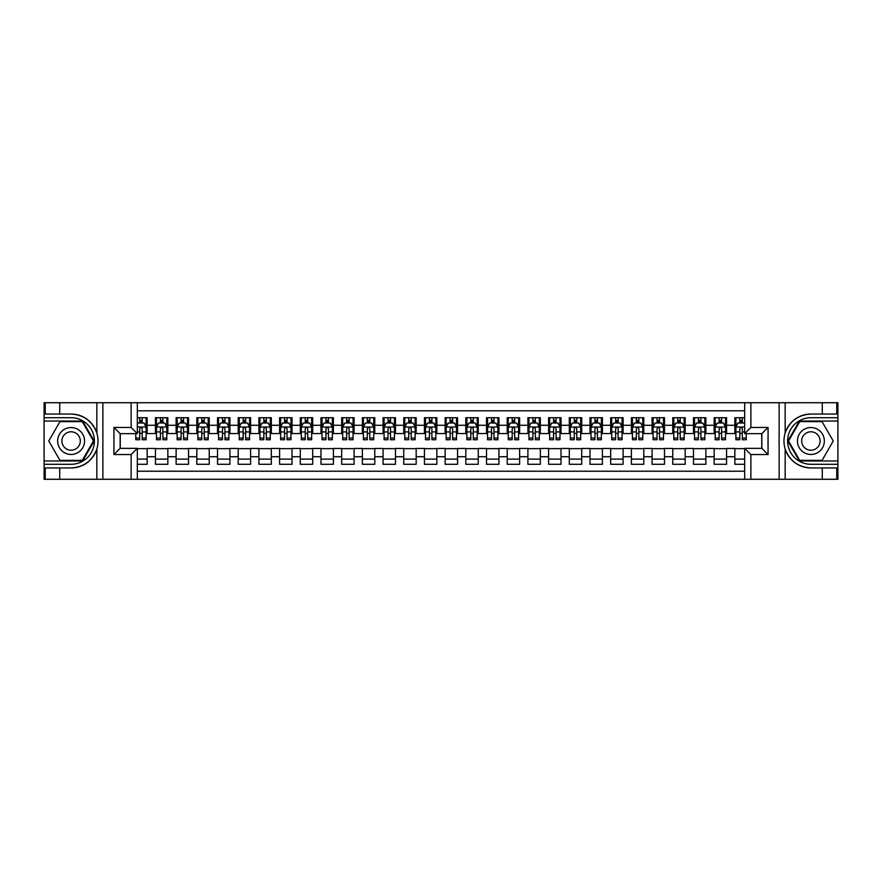 <?xml version="1.0" encoding="UTF-8"?>
<svg xmlns="http://www.w3.org/2000/svg" width="882" height="882" viewBox="0 0 882 882"><rect width="100%" height="100%" fill="white"/><g stroke="black" fill="none" stroke-linecap="round" stroke-linejoin="round"><path stroke-width="1.32" d="M137.327 479.279L744.673 479.279L744.673 448.343L761.85 448.343L761.85 433.657L744.673 433.657L744.673 402.721L137.327 402.721L137.327 433.657L120.15 433.657L120.15 448.343L137.327 448.343L137.327 479.279L59.722 479.279L59.722 467.956L71.1 467.956C83.768 467.184 92.345 460.867 96.844 449.004C98.42 443.679 98.42 438.332 96.844 432.996C92.345 421.133 83.768 414.816 71.1 414.044L59.722 414.044L59.722 402.721L44.1 402.721L44.1 460.966L82.632 460.966L94.165 441L82.632 421.034L44.1 421.034M744.673 417.715L734.849 417.715L734.849 425.278L726.57 425.278L726.57 433.547L734.849 433.547L734.849 425.278M726.57 425.278L726.57 417.715L714.155 417.715L714.155 425.278L705.876 425.278L705.876 433.547L714.155 433.547L714.155 425.278M705.876 425.278L705.876 417.715L693.461 417.715L693.461 425.278L685.182 425.278L685.182 433.547L693.461 433.547L693.461 425.278M685.182 425.278L685.182 417.715L672.768 417.715L672.768 425.278L664.488 425.278L664.488 433.547L672.768 433.547L672.768 425.278M664.488 425.278L664.488 417.715L652.074 417.715L652.074 425.278L643.794 425.278L643.794 433.547L652.074 433.547L652.074 425.278M643.794 425.278L643.794 417.715L631.38 417.715L631.38 425.278L623.1 425.278L623.1 433.547L631.38 433.547L631.38 425.278M623.1 425.278L623.1 417.715L610.686 417.715L610.686 425.278L602.406 425.278L602.406 433.547L610.686 433.547L610.686 425.278M602.406 425.278L602.406 417.715L589.992 417.715L589.992 425.278L581.712 425.278L581.712 433.547L589.992 433.547L589.992 425.278M581.712 425.278L581.712 417.715L569.298 417.715L569.298 425.278L561.018 425.278L561.018 433.547L569.298 433.547L569.298 425.278M561.018 425.278L561.018 417.715L548.604 417.715L548.604 425.278L540.324 425.278L540.324 433.547L548.604 433.547L548.604 425.278M540.324 425.278L540.324 417.715L527.91 417.715L527.91 425.278L519.63 425.278L519.63 433.547L527.91 433.547L527.91 425.278M519.63 425.278L519.63 417.715L507.216 417.715L507.216 425.278L498.936 425.278L498.936 433.547L507.216 433.547L507.216 425.278M498.936 425.278L498.936 417.715L486.522 417.715L486.522 425.278L478.253 425.278L478.253 433.547L486.522 433.547L486.522 425.278M478.253 425.278L478.253 417.715L465.828 417.715L465.828 425.278L457.56 425.278L457.56 433.547L465.828 433.547L465.828 425.278M457.56 425.278L457.56 417.715L445.134 417.715L445.134 425.278L436.866 425.278L436.866 433.547L445.134 433.547L445.134 425.278M436.866 425.278L436.866 417.715L424.44 417.715L424.44 425.278L416.172 425.278L416.172 433.547L424.44 433.547L424.44 425.278M416.172 425.278L416.172 417.715L403.747 417.715L403.747 425.278L395.478 425.278L395.478 433.547L403.747 433.547L403.747 425.278M395.478 425.278L395.478 417.715L383.064 417.715L383.064 425.278L374.784 425.278L374.784 433.547L383.064 433.547L383.064 425.278M374.784 425.278L374.784 417.715L362.37 417.715L362.37 425.278L354.09 425.278L354.09 433.547L362.37 433.547L362.37 425.278M354.09 425.278L354.09 417.715L341.676 417.715L341.676 425.278L333.396 425.278L333.396 433.547L341.676 433.547L341.676 425.278M333.396 425.278L333.396 417.715L320.982 417.715L320.982 425.278L312.702 425.278L312.702 433.547L320.982 433.547L320.982 425.278M312.702 425.278L312.702 417.715L300.288 417.715L300.288 425.278L292.008 425.278L292.008 433.547L300.288 433.547L300.288 425.278M292.008 425.278L292.008 417.715L279.594 417.715L279.594 425.278L271.314 425.278L271.314 433.547L279.594 433.547L279.594 425.278M271.314 425.278L271.314 417.715L258.9 417.715L258.9 425.278L250.62 425.278L250.62 433.547L258.9 433.547L258.9 425.278M250.62 425.278L250.62 417.715L238.206 417.715L238.206 425.278L229.926 425.278L229.926 433.547L238.206 433.547L238.206 425.278M229.926 425.278L229.926 417.715L217.512 417.715L217.512 425.278L209.232 425.278L209.232 433.547L217.512 433.547L217.512 425.278M209.232 425.278L209.232 417.715L196.818 417.715L196.818 425.278L188.539 425.278L188.539 433.547L196.818 433.547L196.818 425.278M188.539 425.278L188.539 417.715L176.124 417.715L176.124 425.278L167.845 425.278L167.845 433.547L176.124 433.547L176.124 425.278M167.845 425.278L167.845 417.715L155.43 417.715L155.43 433.547L147.151 433.547L147.151 417.715L137.327 417.715M137.327 464.285L147.151 464.285L147.151 448.453L155.43 448.453L155.43 464.285L167.845 464.285L167.845 448.453L176.124 448.453L176.124 456.722L167.845 456.722M176.124 456.722L176.124 464.285L188.539 464.285L188.539 448.453L196.818 448.453L196.818 456.722L188.539 456.722M196.818 456.722L196.818 464.285L209.232 464.285L209.232 448.453L217.512 448.453L217.512 456.722L209.232 456.722M217.512 456.722L217.512 464.285L229.926 464.285L229.926 448.453L238.206 448.453L238.206 456.722L229.926 456.722M238.206 456.722L238.206 464.285L250.62 464.285L250.62 448.453L258.9 448.453L258.9 456.722L250.62 456.722M258.9 456.722L258.9 464.285L271.314 464.285L271.314 448.453L279.594 448.453L279.594 456.722L271.314 456.722M279.594 456.722L279.594 464.285L292.008 464.285L292.008 448.453L300.288 448.453L300.288 456.722L292.008 456.722M300.288 456.722L300.288 464.285L312.702 464.285L312.702 448.453L320.982 448.453L320.982 456.722L312.702 456.722M320.982 456.722L320.982 464.285L333.396 464.285L333.396 448.453L341.676 448.453L341.676 456.722L333.396 456.722M341.676 456.722L341.676 464.285L354.09 464.285L354.09 448.453L362.37 448.453L362.37 456.722L354.09 456.722M362.37 456.722L362.37 464.285L374.784 464.285L374.784 448.453L383.064 448.453L383.064 456.722L374.784 456.722M383.064 456.722L383.064 464.285L395.478 464.285L395.478 448.453L403.747 448.453L403.747 456.722L395.478 456.722M403.747 456.722L403.747 464.285L416.172 464.285L416.172 448.453L424.44 448.453L424.44 456.722L416.172 456.722M424.44 456.722L424.44 464.285L436.866 464.285L436.866 448.453L445.134 448.453L445.134 456.722L436.866 456.722M445.134 456.722L445.134 464.285L457.56 464.285L457.56 448.453L465.828 448.453L465.828 456.722L457.56 456.722M465.828 456.722L465.828 464.285L478.253 464.285L478.253 448.453L486.522 448.453L486.522 456.722L478.253 456.722M486.522 456.722L486.522 464.285L498.936 464.285L498.936 448.453L507.216 448.453L507.216 456.722L498.936 456.722M507.216 456.722L507.216 464.285L519.63 464.285L519.63 448.453L527.91 448.453L527.91 456.722L519.63 456.722M527.91 456.722L527.91 464.285L540.324 464.285L540.324 448.453L548.604 448.453L548.604 456.722L540.324 456.722M548.604 456.722L548.604 464.285L561.018 464.285L561.018 448.453L569.298 448.453L569.298 456.722L561.018 456.722M569.298 456.722L569.298 464.285L581.712 464.285L581.712 448.453L589.992 448.453L589.992 456.722L581.712 456.722M589.992 456.722L589.992 464.285L602.406 464.285L602.406 448.453L610.686 448.453L610.686 456.722L602.406 456.722M610.686 456.722L610.686 464.285L623.1 464.285L623.1 448.453L631.38 448.453L631.38 456.722L623.1 456.722M631.38 456.722L631.38 464.285L643.794 464.285L643.794 448.453L652.074 448.453L652.074 456.722L643.794 456.722M652.074 456.722L652.074 464.285L664.488 464.285L664.488 448.453L672.768 448.453L672.768 456.722L664.488 456.722M672.768 456.722L672.768 464.285L685.182 464.285L685.182 448.453L693.461 448.453L693.461 456.722L685.182 456.722M693.461 456.722L693.461 464.285L705.876 464.285L705.876 448.453L714.155 448.453L714.155 456.722L705.876 456.722M714.155 456.722L714.155 464.285L726.57 464.285L726.57 448.453L734.849 448.453L734.849 456.722L726.57 456.722M744.673 410.792L137.327 410.792M137.327 471.209L744.673 471.209M734.849 456.722L734.849 464.285L744.673 464.285M120.25 433.657L120.25 448.343M761.75 448.343L761.75 433.657M139.709 422.897L142.189 422.897M146.114 422.897L147.151 422.897M139.709 433.349L142.189 433.349M146.114 433.349L147.151 433.349M137.327 448.651L147.151 448.651M137.327 459.103L147.151 459.103M155.43 433.349L156.467 433.349M160.392 433.349L162.883 433.349M166.808 433.349L167.845 433.349M155.43 422.897L156.467 422.897M160.392 422.897L162.883 422.897M166.808 422.897L167.845 422.897M155.43 448.651L167.845 448.651M155.43 459.103L167.845 459.103M176.124 448.651L188.539 448.651M176.124 459.103L188.539 459.103M176.124 422.897L177.161 422.897M181.086 422.897L183.577 422.897M187.502 422.897L188.539 422.897M176.124 433.349L177.161 433.349M181.086 433.349L183.577 433.349M187.502 433.349L188.539 433.349M196.818 448.651L209.232 448.651M196.818 459.103L209.232 459.103M196.818 422.897L197.855 422.897M201.78 422.897L204.271 422.897M208.196 422.897L209.232 422.897M196.818 433.349L197.855 433.349M201.78 433.349L204.271 433.349M208.196 433.349L209.232 433.349M217.512 448.651L229.926 448.651M217.512 459.103L229.926 459.103M217.512 422.897L218.549 422.897M222.473 422.897L224.965 422.897M228.89 422.897L229.926 422.897M217.512 433.349L218.549 433.349M222.473 433.349L224.965 433.349M228.89 433.349L229.926 433.349M238.206 448.651L250.62 448.651M238.206 459.103L250.62 459.103M238.206 422.897L239.243 422.897M243.167 422.897L245.659 422.897M249.584 422.897L250.62 422.897M238.206 433.349L239.243 433.349M243.167 433.349L245.659 433.349M249.584 433.349L250.62 433.349M258.9 448.651L271.314 448.651M258.9 459.103L271.314 459.103M258.9 422.897L259.936 422.897M263.861 422.897L266.342 422.897M270.278 422.897L271.314 422.897M258.9 433.349L259.936 433.349M263.861 433.349L266.342 433.349M270.278 433.349L271.314 433.349M279.594 448.651L292.008 448.651M279.594 459.103L292.008 459.103M279.594 422.897L280.63 422.897M284.555 422.897L287.036 422.897M290.972 422.897L292.008 422.897M279.594 433.349L280.63 433.349M284.555 433.349L287.036 433.349M290.972 433.349L292.008 433.349M300.288 448.651L312.702 448.651M300.288 459.103L312.702 459.103M300.288 422.897L301.324 422.897M305.249 422.897L307.73 422.897M311.666 422.897L312.702 422.897M300.288 433.349L301.324 433.349M305.249 433.349L307.73 433.349M311.666 433.349L312.702 433.349M320.982 448.651L333.396 448.651M320.982 459.103L333.396 459.103M320.982 422.897L322.018 422.897M325.943 422.897L328.424 422.897M332.36 422.897L333.396 422.897M320.982 433.349L322.018 433.349M325.943 433.349L328.424 433.349M332.36 433.349L333.396 433.349M341.676 448.651L354.09 448.651M341.676 459.103L354.09 459.103M341.676 422.897L342.701 422.897M346.637 422.897L349.118 422.897M353.054 422.897L354.09 422.897M341.676 433.349L342.701 433.349M346.637 433.349L349.118 433.349M353.054 433.349L354.09 433.349M362.37 448.651L374.784 448.651M362.37 459.103L374.784 459.103M362.37 422.897L363.395 422.897M367.331 422.897L369.812 422.897M373.748 422.897L374.784 422.897M362.37 433.349L363.395 433.349M367.331 433.349L369.812 433.349M373.748 433.349L374.784 433.349M383.064 448.651L395.478 448.651M383.064 459.103L395.478 459.103M383.064 422.897L384.089 422.897M388.025 422.897L390.505 422.897M394.441 422.897L395.478 422.897M383.064 433.349L384.089 433.349M388.025 433.349L390.505 433.349M394.441 433.349L395.478 433.349M403.747 448.651L416.172 448.651M403.747 459.103L416.172 459.103M403.747 422.897L404.783 422.897M408.719 422.897L411.199 422.897M415.135 422.897L416.172 422.897M403.747 433.349L404.783 433.349M408.719 433.349L411.199 433.349M415.135 433.349L416.172 433.349M424.44 448.651L436.866 448.651M424.44 459.103L436.866 459.103M424.44 422.897L425.477 422.897M429.413 422.897L431.893 422.897M435.829 422.897L436.866 422.897M424.44 433.349L425.477 433.349M429.413 433.349L431.893 433.349M435.829 433.349L436.866 433.349M445.134 448.651L457.56 448.651M445.134 459.103L457.56 459.103M445.134 422.897L446.171 422.897M450.107 422.897L452.587 422.897M456.523 422.897L457.56 422.897M445.134 433.349L446.171 433.349M450.107 433.349L452.587 433.349M456.523 433.349L457.56 433.349M465.828 448.651L478.253 448.651M465.828 459.103L478.253 459.103M465.828 422.897L466.865 422.897M470.801 422.897L473.281 422.897M477.217 422.897L478.253 422.897M465.828 433.349L466.865 433.349M470.801 433.349L473.281 433.349M477.217 433.349L478.253 433.349M486.522 448.651L498.936 448.651M486.522 459.103L498.936 459.103M486.522 422.897L487.559 422.897M491.495 422.897L493.975 422.897M497.911 422.897L498.936 422.897M486.522 433.349L487.559 433.349M491.495 433.349L493.975 433.349M497.911 433.349L498.936 433.349M507.216 448.651L519.63 448.651M507.216 459.103L519.63 459.103M507.216 422.897L508.252 422.897M512.188 422.897L514.669 422.897M518.605 422.897L519.63 422.897M507.216 433.349L508.252 433.349M512.188 433.349L514.669 433.349M518.605 433.349L519.63 433.349M527.91 448.651L540.324 448.651M527.91 459.103L540.324 459.103M527.91 422.897L528.946 422.897M532.882 422.897L535.363 422.897M539.299 422.897L540.324 422.897M527.91 433.349L528.946 433.349M532.882 433.349L535.363 433.349M539.299 433.349L540.324 433.349M548.604 448.651L561.018 448.651M548.604 459.103L561.018 459.103M548.604 422.897L549.64 422.897M553.576 422.897L556.057 422.897M559.982 422.897L561.018 422.897M548.604 433.349L549.64 433.349M553.576 433.349L556.057 433.349M559.982 433.349L561.018 433.349M569.298 448.651L581.712 448.651M569.298 459.103L581.712 459.103M569.298 422.897L570.334 422.897M574.27 422.897L576.751 422.897M580.676 422.897L581.712 422.897M569.298 433.349L570.334 433.349M574.27 433.349L576.751 433.349M580.676 433.349L581.712 433.349M589.992 448.651L602.406 448.651M589.992 459.103L602.406 459.103M589.992 422.897L591.028 422.897M594.964 422.897L597.445 422.897M601.37 422.897L602.406 422.897M589.992 433.349L591.028 433.349M594.964 433.349L597.445 433.349M601.37 433.349L602.406 433.349M610.686 448.651L623.1 448.651M610.686 459.103L623.1 459.103M610.686 422.897L611.722 422.897M615.658 422.897L618.139 422.897M622.064 422.897L623.1 422.897M610.686 433.349L611.722 433.349M615.658 433.349L618.139 433.349M622.064 433.349L623.1 433.349M631.38 448.651L643.794 448.651M631.38 459.103L643.794 459.103M631.38 422.897L632.416 422.897M636.341 422.897L638.833 422.897M642.758 422.897L643.794 422.897M631.38 433.349L632.416 433.349M636.341 433.349L638.833 433.349M642.758 433.349L643.794 433.349M652.074 448.651L664.488 448.651M652.074 459.103L664.488 459.103M652.074 422.897L653.11 422.897M657.035 422.897L659.527 422.897M663.451 422.897L664.488 422.897M652.074 433.349L653.11 433.349M657.035 433.349L659.527 433.349M663.451 433.349L664.488 433.349M672.768 448.651L685.182 448.651M672.768 459.103L685.182 459.103M672.768 422.897L673.804 422.897M677.729 422.897L680.22 422.897M684.145 422.897L685.182 422.897M672.768 433.349L673.804 433.349M677.729 433.349L680.22 433.349M684.145 433.349L685.182 433.349M693.461 448.651L705.876 448.651M693.461 459.103L705.876 459.103M693.461 422.897L694.498 422.897M698.423 422.897L700.914 422.897M704.839 422.897L705.876 422.897M693.461 433.349L694.498 433.349M698.423 433.349L700.914 433.349M704.839 433.349L705.876 433.349M714.155 448.651L726.57 448.651M714.155 459.103L726.57 459.103M714.155 422.897L715.192 422.897M719.117 422.897L721.608 422.897M725.533 422.897L726.57 422.897M714.155 433.349L715.192 433.349M719.117 433.349L721.608 433.349M725.533 433.349L726.57 433.349M734.849 448.651L744.673 448.651M734.849 459.103L744.673 459.103M734.849 422.897L735.886 422.897M739.811 422.897L742.291 422.897M734.849 433.349L735.886 433.349M739.811 433.349L742.291 433.349M142.189 420.405L139.709 420.405M135.773 438.067L135.773 439.754L139.709 439.754L139.709 438.067L135.773 438.067L135.773 433.657M144.615 424.132L146.114 424.132L146.114 439.754L142.189 439.754L142.189 428.685C141.363 427.097 140.536 427.097 139.709 428.685L139.709 438.067M146.114 424.132L146.114 417.715M146.114 427.131L144.053 422.996L137.846 422.996L137.327 424.033M139.709 422.996L139.709 417.715M142.189 417.715L142.189 422.996M77.825 429.347A13.45 13.45 0 0 0 59.458 434.275A13.45 13.45 0 0 0 64.375 452.653A13.45 13.45 0 0 0 82.754 447.725A13.45 13.45 0 0 0 77.825 429.347M75.709 433.029A9.206 9.206 0 0 0 63.129 436.392A9.206 9.206 0 0 0 66.503 448.971A9.206 9.206 0 0 0 79.082 445.608A9.206 9.206 0 0 0 75.709 433.029M82.28 460.349L59.932 460.349L48.764 441L59.932 421.651L82.28 421.651L93.448 441L82.28 460.349M817.625 429.347A13.45 13.45 0 0 0 799.246 434.275A13.45 13.45 0 0 0 804.175 452.653A13.45 13.45 0 0 0 822.542 447.725A13.45 13.45 0 0 0 817.625 429.347M815.497 433.029A9.206 9.206 0 0 0 802.918 436.392A9.206 9.206 0 0 0 806.291 448.971A9.206 9.206 0 0 0 818.871 445.608A9.206 9.206 0 0 0 815.497 433.029M822.068 460.349L799.72 460.349L788.552 441L799.72 421.651L822.068 421.651L833.236 441L822.068 460.349M131.12 479.279L131.12 454.55L113.943 454.55L113.943 427.45L131.12 427.45L131.12 402.721L102.874 402.721L102.874 479.279M71.1 414.044A26.956 26.956 0 0 1 96.844 432.996L96.844 402.721L59.722 402.721M59.722 479.279L44.1 479.279L44.1 460.966M44.1 464.285L71.1 464.285A23.285 23.285 0 0 0 94.385 441A23.285 23.285 0 0 0 71.1 417.715L44.1 417.715M71.1 467.956A26.956 26.956 0 0 0 96.844 449.004L96.844 479.279M96.844 402.721L102.874 402.721M131.12 402.721L137.327 402.721M59.722 467.956L45.236 467.956L45.236 479.279M59.722 414.044L45.236 414.044L45.236 402.721M131.12 454.55L137.327 448.343M113.943 454.55L120.15 448.343M113.943 427.45L120.15 433.657M131.12 427.45L137.327 433.657M744.673 402.721L822.278 402.721L822.278 414.044L810.9 414.044C798.232 414.816 789.655 421.133 785.156 432.996C783.58 438.321 783.58 443.668 785.156 449.004C789.655 460.867 798.232 467.184 810.9 467.956L822.278 467.956L822.278 479.279L837.9 479.279L837.9 421.034L799.368 421.034L787.835 441L799.368 460.966L837.9 460.966M750.88 402.721L750.88 427.45L768.057 427.45L768.057 454.55L750.88 454.55L750.88 479.279L779.126 479.279L779.126 402.721M810.9 467.956A26.956 26.956 0 0 1 785.156 449.004L785.156 479.279L822.278 479.279M822.278 402.721L837.9 402.721L837.9 421.034M837.9 417.715L810.9 417.715A23.285 23.285 0 0 0 787.615 441A23.285 23.285 0 0 0 810.9 464.285L837.9 464.285M810.9 414.044A26.956 26.956 0 0 0 785.156 432.996L785.156 402.721M785.156 479.279L779.126 479.279M750.88 479.279L744.673 479.279M822.278 414.044L836.764 414.044L836.764 402.721M822.278 467.956L836.764 467.956L836.764 479.279M750.88 427.45L744.673 433.657M768.057 427.45L761.85 433.657M768.057 454.55L761.85 448.343M750.88 454.55L744.673 448.343M162.883 420.405L160.392 420.405M166.808 438.067L162.883 438.067L162.883 439.754L166.808 439.754L166.808 427.131L164.747 422.996L158.54 422.996L156.467 427.131L156.467 439.754L160.392 439.754L160.392 438.067L156.467 438.067M156.467 427.131L156.467 417.715M166.808 427.131L166.808 417.715M160.392 422.996L160.392 417.715M162.883 417.715L162.883 422.996M162.883 438.067L162.883 428.685C162.056 427.097 161.23 427.097 160.392 428.685L160.392 438.067M183.577 420.405L181.086 420.405M187.502 438.067L183.577 438.067L183.577 439.754L187.502 439.754L187.502 427.131L185.44 422.996L179.233 422.996L177.161 427.131L177.161 439.754L181.086 439.754L181.086 438.067L177.161 438.067M177.161 427.131L177.161 417.715M187.502 427.131L187.502 417.715M181.086 422.996L181.086 417.715M183.577 417.715L183.577 422.996M183.577 438.067L183.577 428.685C182.75 427.097 181.924 427.097 181.086 428.685L181.086 438.067M204.271 420.405L201.78 420.405M208.196 438.067L204.271 438.067L204.271 439.754L208.196 439.754L208.196 427.131L206.134 422.996L199.916 422.996L197.855 427.131L197.855 439.754L201.78 439.754L201.78 438.067L197.855 438.067M197.855 427.131L197.855 417.715M208.196 427.131L208.196 417.715M201.78 422.996L201.78 417.715M204.271 417.715L204.271 422.996M204.271 438.067L204.271 428.685C203.444 427.097 202.617 427.097 201.78 428.685L201.78 438.067M224.965 420.405L222.473 420.405M228.89 438.067L224.965 438.067L224.965 439.754L228.89 439.754L228.89 427.131L226.828 422.996L220.61 422.996L218.549 427.131L218.549 439.754L222.473 439.754L222.473 438.067L218.549 438.067M218.549 427.131L218.549 417.715M228.89 427.131L228.89 417.715M222.473 422.996L222.473 417.715M224.965 417.715L224.965 422.996M224.965 438.067L224.965 428.685C224.138 427.097 223.311 427.097 222.473 428.685L222.473 438.067M245.659 420.405L243.167 420.405M249.584 438.067L245.659 438.067L245.659 439.754L249.584 439.754L249.584 427.131L247.511 422.996L241.304 422.996L239.243 427.131L239.243 439.754L243.167 439.754L243.167 438.067L239.243 438.067M239.243 427.131L239.243 417.715M249.584 427.131L249.584 417.715M243.167 422.996L243.167 417.715M245.659 417.715L245.659 422.996M245.659 438.067L245.659 428.685C244.832 427.097 243.994 427.097 243.167 428.685L243.167 438.067M266.342 420.405L263.861 420.405M270.278 438.067L266.342 438.067L266.342 439.754L270.278 439.754L270.278 427.131L268.205 422.996L261.998 422.996L259.936 427.131L259.936 439.754L263.861 439.754L263.861 438.067L259.936 438.067M259.936 427.131L259.936 417.715M270.278 427.131L270.278 417.715M263.861 422.996L263.861 417.715M266.342 417.715L266.342 422.996M266.342 438.067L266.342 428.685C265.526 427.097 264.688 427.097 263.861 428.685L263.861 438.067M287.036 420.405L284.555 420.405M290.972 438.067L287.036 438.067L287.036 439.754L290.972 439.754L290.972 427.131L288.899 422.996L282.692 422.996L280.63 427.131L280.63 439.754L284.555 439.754L284.555 438.067L280.63 438.067M280.63 427.131L280.63 417.715M290.972 427.131L290.972 417.715M284.555 422.996L284.555 417.715M287.036 417.715L287.036 422.996M287.036 438.067L287.036 428.685C286.209 427.097 285.382 427.097 284.555 428.685L284.555 438.067M307.73 420.405L305.249 420.405M311.666 438.067L307.73 438.067L307.73 439.754L311.666 439.754L311.666 427.131L309.593 422.996L303.386 422.996L301.324 427.131L301.324 439.754L305.249 439.754L305.249 438.067L301.324 438.067M301.324 427.131L301.324 417.715M311.666 427.131L311.666 417.715M305.249 422.996L305.249 417.715M307.73 417.715L307.73 422.996M307.73 438.067L307.73 428.685C306.903 427.097 306.076 427.097 305.249 428.685L305.249 438.067M328.424 420.405L325.943 420.405M332.36 438.067L328.424 438.067L328.424 439.754L332.36 439.754L332.36 427.131L330.287 422.996L324.08 422.996L322.018 427.131L322.018 439.754L325.943 439.754L325.943 438.067L322.018 438.067M322.018 427.131L322.018 417.715M332.36 427.131L332.36 417.715M325.943 422.996L325.943 417.715M328.424 417.715L328.424 422.996M328.424 438.067L328.424 428.685C327.597 427.097 326.77 427.097 325.943 428.685L325.943 438.067M349.118 420.405L346.637 420.405M353.054 438.067L349.118 438.067L349.118 439.754L353.054 439.754L353.054 427.131L350.981 422.996L344.774 422.996L342.701 427.131L342.701 439.754L346.637 439.754L346.637 438.067L342.701 438.067M342.701 427.131L342.701 417.715M353.054 427.131L353.054 417.715M346.637 422.996L346.637 417.715M349.118 417.715L349.118 422.996M349.118 438.067L349.118 428.685C348.291 427.097 347.464 427.097 346.637 428.685L346.637 438.067M369.812 420.405L367.331 420.405M373.748 438.067L369.812 438.067L369.812 439.754L373.748 439.754L373.748 427.131L371.675 422.996L365.468 422.996L363.395 427.131L363.395 439.754L367.331 439.754L367.331 438.067L363.395 438.067M363.395 427.131L363.395 417.715M373.748 427.131L373.748 417.715M367.331 422.996L367.331 417.715M369.812 417.715L369.812 422.996M369.812 438.067L369.812 428.685C368.985 427.097 368.158 427.097 367.331 428.685L367.331 438.067M390.505 420.405L388.025 420.405M394.441 438.067L390.505 438.067L390.505 439.754L394.441 439.754L394.441 427.131L392.369 422.996L386.162 422.996L384.089 427.131L384.089 439.754L388.025 439.754L388.025 438.067L384.089 438.067M384.089 427.131L384.089 417.715M394.441 427.131L394.441 417.715M388.025 422.996L388.025 417.715M390.505 417.715L390.505 422.996M390.505 438.067L390.505 428.685C389.679 427.097 388.852 427.097 388.025 428.685L388.025 438.067M411.199 420.405L408.719 420.405M415.135 438.067L411.199 438.067L411.199 439.754L415.135 439.754L415.135 427.131L413.063 422.996L406.856 422.996L404.783 427.131L404.783 439.754L408.719 439.754L408.719 438.067L404.783 438.067M404.783 427.131L404.783 417.715M415.135 427.131L415.135 417.715M408.719 422.996L408.719 417.715M411.199 417.715L411.199 422.996M411.199 438.067L411.199 428.685C410.373 427.097 409.546 427.097 408.719 428.685L408.719 438.067M431.893 420.405L429.413 420.405M435.829 438.067L431.893 438.067L431.893 439.754L435.829 439.754L435.829 427.131L433.757 422.996L427.55 422.996L425.477 427.131L425.477 439.754L429.413 439.754L429.413 438.067L425.477 438.067M425.477 427.131L425.477 417.715M435.829 427.131L435.829 417.715M429.413 422.996L429.413 417.715M431.893 417.715L431.893 422.996M431.893 438.067L431.893 428.685C431.066 427.097 430.24 427.097 429.413 428.685L429.413 438.067M452.587 420.405L450.107 420.405M456.523 438.067L452.587 438.067L452.587 439.754L456.523 439.754L456.523 427.131L454.45 422.996L448.243 422.996L446.171 427.131L446.171 439.754L450.107 439.754L450.107 438.067L446.171 438.067M446.171 427.131L446.171 417.715M456.523 427.131L456.523 417.715M450.107 422.996L450.107 417.715M452.587 417.715L452.587 422.996M452.587 438.067L452.587 428.685C451.76 427.097 450.934 427.097 450.107 428.685L450.107 438.067M473.281 420.405L470.801 420.405M477.217 438.067L473.281 438.067L473.281 439.754L477.217 439.754L477.217 427.131L475.144 422.996L468.937 422.996L466.865 427.131L466.865 439.754L470.801 439.754L470.801 438.067L466.865 438.067M466.865 427.131L466.865 417.715M477.217 427.131L477.217 417.715M470.801 422.996L470.801 417.715M473.281 417.715L473.281 422.996M473.281 438.067L473.281 428.685C472.454 427.097 471.627 427.097 470.801 428.685L470.801 438.067M493.975 420.405L491.495 420.405M497.911 438.067L493.975 438.067L493.975 439.754L497.911 439.754L497.911 427.131L495.838 422.996L489.631 422.996L487.559 427.131L487.559 439.754L491.495 439.754L491.495 438.067L487.559 438.067M487.559 427.131L487.559 417.715M497.911 427.131L497.911 417.715M491.495 422.996L491.495 417.715M493.975 417.715L493.975 422.996M493.975 438.067L493.975 428.685C493.148 427.097 492.321 427.097 491.495 428.685L491.495 438.067M514.669 420.405L512.188 420.405M518.605 438.067L514.669 438.067L514.669 439.754L518.605 439.754L518.605 427.131L516.532 422.996L510.325 422.996L508.252 427.131L508.252 439.754L512.188 439.754L512.188 438.067L508.252 438.067M508.252 427.131L508.252 417.715M518.605 427.131L518.605 417.715M512.188 422.996L512.188 417.715M514.669 417.715L514.669 422.996M514.669 438.067L514.669 428.685C513.842 427.097 513.015 427.097 512.188 428.685L512.188 438.067M535.363 420.405L532.882 420.405M539.299 438.067L535.363 438.067L535.363 439.754L539.299 439.754L539.299 427.131L537.226 422.996L531.019 422.996L528.946 427.131L528.946 439.754L532.882 439.754L532.882 438.067L528.946 438.067M528.946 427.131L528.946 417.715M539.299 427.131L539.299 417.715M532.882 422.996L532.882 417.715M535.363 417.715L535.363 422.996M535.363 438.067L535.363 428.685C534.536 427.097 533.709 427.097 532.882 428.685L532.882 438.067M556.057 420.405L553.576 420.405M559.982 438.067L556.057 438.067L556.057 439.754L559.982 439.754L559.982 427.131L557.92 422.996L551.713 422.996L549.64 427.131L549.64 439.754L553.576 439.754L553.576 438.067L549.64 438.067M549.64 427.131L549.64 417.715M559.982 427.131L559.982 417.715M553.576 422.996L553.576 417.715M556.057 417.715L556.057 422.996M556.057 438.067L556.057 428.685C555.23 427.097 554.403 427.097 553.576 428.685L553.576 438.067M576.751 420.405L574.27 420.405M580.676 438.067L576.751 438.067L576.751 439.754L580.676 439.754L580.676 427.131L578.614 422.996L572.407 422.996L570.334 427.131L570.334 439.754L574.27 439.754L574.27 438.067L570.334 438.067M570.334 427.131L570.334 417.715M580.676 427.131L580.676 417.715M574.27 422.996L574.27 417.715M576.751 417.715L576.751 422.996M576.751 438.067L576.751 428.685C575.924 427.097 575.097 427.097 574.27 428.685L574.27 438.067M597.445 420.405L594.964 420.405M601.37 438.067L597.445 438.067L597.445 439.754L601.37 439.754L601.37 427.131L599.308 422.996L593.101 422.996L591.028 427.131L591.028 439.754L594.964 439.754L594.964 438.067L591.028 438.067M591.028 427.131L591.028 417.715M601.37 427.131L601.37 417.715M594.964 422.996L594.964 417.715M597.445 417.715L597.445 422.996M597.445 438.067L597.445 428.685C596.618 427.097 595.791 427.097 594.964 428.685L594.964 438.067M618.139 420.405L615.658 420.405M622.064 438.067L618.139 438.067L618.139 439.754L622.064 439.754L622.064 427.131L620.002 422.996L613.795 422.996L611.722 427.131L611.722 439.754L615.658 439.754L615.658 438.067L611.722 438.067M611.722 427.131L611.722 417.715M622.064 427.131L622.064 417.715M615.658 422.996L615.658 417.715M618.139 417.715L618.139 422.996M618.139 438.067L618.139 428.685C617.312 427.097 616.485 427.097 615.658 428.685L615.658 438.067M638.833 420.405L636.341 420.405M642.758 438.067L638.833 438.067L638.833 439.754L642.758 439.754L642.758 427.131L640.696 422.996L634.489 422.996L632.416 427.131L632.416 439.754L636.341 439.754L636.341 438.067L632.416 438.067M632.416 427.131L632.416 417.715M642.758 427.131L642.758 417.715M636.341 422.996L636.341 417.715M638.833 417.715L638.833 422.996M638.833 438.067L638.833 428.685C638.006 427.097 637.179 427.097 636.341 428.685L636.341 438.067M659.527 420.405L657.035 420.405M663.451 438.067L659.527 438.067L659.527 439.754L663.451 439.754L663.451 427.131L661.39 422.996L655.172 422.996L653.11 427.131L653.11 439.754L657.035 439.754L657.035 438.067L653.11 438.067M653.11 427.131L653.11 417.715M663.451 427.131L663.451 417.715M657.035 422.996L657.035 417.715M659.527 417.715L659.527 422.996M659.527 438.067L659.527 428.685C658.7 427.097 657.873 427.097 657.035 428.685L657.035 438.067M680.22 420.405L677.729 420.405M684.145 438.067L680.22 438.067L680.22 439.754L684.145 439.754L684.145 427.131L682.084 422.996L675.866 422.996L673.804 427.131L673.804 439.754L677.729 439.754L677.729 438.067L673.804 438.067M673.804 427.131L673.804 417.715M684.145 427.131L684.145 417.715M677.729 422.996L677.729 417.715M680.22 417.715L680.22 422.996M680.22 438.067L680.22 428.685C679.394 427.097 678.567 427.097 677.729 428.685L677.729 438.067M700.914 420.405L698.423 420.405M704.839 438.067L700.914 438.067L700.914 439.754L704.839 439.754L704.839 427.131L702.767 422.996L696.559 422.996L694.498 427.131L694.498 439.754L698.423 439.754L698.423 438.067L694.498 438.067M694.498 427.131L694.498 417.715M704.839 427.131L704.839 417.715M698.423 422.996L698.423 417.715M700.914 417.715L700.914 422.996M700.914 438.067L700.914 428.685C700.087 427.097 699.261 427.097 698.423 428.685L698.423 438.067M721.608 420.405L719.117 420.405M725.533 438.067L721.608 438.067L721.608 439.754L725.533 439.754L725.533 427.131L723.461 422.996L717.253 422.996L715.192 427.131L715.192 439.754L719.117 439.754L719.117 438.067L715.192 438.067M715.192 427.131L715.192 417.715M725.533 427.131L725.533 417.715M719.117 422.996L719.117 417.715M721.608 417.715L721.608 422.996M721.608 438.067L721.608 428.685C720.781 427.097 719.944 427.097 719.117 428.685L719.117 438.067M742.291 420.405L739.811 420.405M744.673 424.033L744.154 422.996L737.947 422.996L735.886 427.131L735.886 439.754L739.811 439.754L739.811 438.067L735.886 438.067M735.886 427.131L735.886 417.715M746.227 433.657L746.227 439.754L742.291 439.754L742.291 428.685C741.464 427.097 740.637 427.097 739.811 428.685L739.811 438.067M739.811 422.996L739.811 417.715M742.291 417.715L742.291 422.996M155.43 456.722L147.151 456.722M155.43 425.278L147.151 425.278M146.07 427.031L137.327 427.031M146.114 438.067L142.189 438.067M139.709 431.926L137.327 431.926M146.114 431.926L142.189 431.926M142.189 421.728L139.709 421.728M166.764 427.031L156.522 427.031M156.467 424.132L157.966 424.132M165.309 424.132L166.808 424.132M160.392 431.926L156.467 431.926M166.808 431.926L162.883 431.926M162.883 421.728L160.392 421.728M187.458 427.031L177.216 427.031M177.161 424.132L178.66 424.132M186.003 424.132L187.502 424.132M181.086 431.926L177.161 431.926M187.502 431.926L183.577 431.926M183.577 421.728L181.086 421.728M208.152 427.031L197.899 427.031M197.855 424.132L199.354 424.132M206.697 424.132L208.196 424.132M201.78 431.926L197.855 431.926M208.196 431.926L204.271 431.926M204.271 421.728L201.78 421.728M228.846 427.031L218.593 427.031M218.549 424.132L220.048 424.132M227.391 424.132L228.89 424.132M222.473 431.926L218.549 431.926M228.89 431.926L224.965 431.926M224.965 421.728L222.473 421.728M249.529 427.031L239.287 427.031M239.243 424.132L240.742 424.132M248.085 424.132L249.584 424.132M243.167 431.926L239.243 431.926M249.584 431.926L245.659 431.926M245.659 421.728L243.167 421.728M270.223 427.031L259.981 427.031M259.936 424.132L261.436 424.132M268.778 424.132L270.278 424.132M263.861 431.926L259.936 431.926M270.278 431.926L266.342 431.926M266.342 421.728L263.861 421.728M290.917 427.031L280.674 427.031M280.63 424.132L282.13 424.132M289.472 424.132L290.972 424.132M284.555 431.926L280.63 431.926M290.972 431.926L287.036 431.926M287.036 421.728L284.555 421.728M311.611 427.031L301.368 427.031M301.324 424.132L302.824 424.132M310.166 424.132L311.666 424.132M305.249 431.926L301.324 431.926M311.666 431.926L307.73 431.926M307.73 421.728L305.249 421.728M332.305 427.031L322.062 427.031M322.018 424.132L323.518 424.132M330.86 424.132L332.36 424.132M325.943 431.926L322.018 431.926M332.36 431.926L328.424 431.926M328.424 421.728L325.943 421.728M352.998 427.031L342.756 427.031M342.701 424.132L344.212 424.132M351.554 424.132L353.054 424.132M346.637 431.926L342.701 431.926M353.054 431.926L349.118 431.926M349.118 421.728L346.637 421.728M373.692 427.031L363.45 427.031M363.395 424.132L364.894 424.132M372.248 424.132L373.748 424.132M367.331 431.926L363.395 431.926M373.748 431.926L369.812 431.926M369.812 421.728L367.331 421.728M394.386 427.031L384.144 427.031M384.089 424.132L385.588 424.132M392.942 424.132L394.441 424.132M388.025 431.926L384.089 431.926M394.441 431.926L390.505 431.926M390.505 421.728L388.025 421.728M415.08 427.031L404.838 427.031M404.783 424.132L406.282 424.132M413.636 424.132L415.135 424.132M408.719 431.926L404.783 431.926M415.135 431.926L411.199 431.926M411.199 421.728L408.719 421.728M435.774 427.031L425.532 427.031M425.477 424.132L426.976 424.132M434.33 424.132L435.829 424.132M429.413 431.926L425.477 431.926M435.829 431.926L431.893 431.926M431.893 421.728L429.413 421.728M456.468 427.031L446.226 427.031M446.171 424.132L447.67 424.132M455.024 424.132L456.523 424.132M450.107 431.926L446.171 431.926M456.523 431.926L452.587 431.926M452.587 421.728L450.107 421.728M477.162 427.031L466.92 427.031M466.865 424.132L468.364 424.132M475.718 424.132L477.217 424.132M470.801 431.926L466.865 431.926M477.217 431.926L473.281 431.926M473.281 421.728L470.801 421.728M497.856 427.031L487.614 427.031M487.559 424.132L489.058 424.132M496.412 424.132L497.911 424.132M491.495 431.926L487.559 431.926M497.911 431.926L493.975 431.926M493.975 421.728L491.495 421.728M518.55 427.031L508.308 427.031M508.252 424.132L509.752 424.132M517.106 424.132L518.605 424.132M512.188 431.926L508.252 431.926M518.605 431.926L514.669 431.926M514.669 421.728L512.188 421.728M539.244 427.031L529.002 427.031M528.946 424.132L530.446 424.132M537.788 424.132L539.299 424.132M532.882 431.926L528.946 431.926M539.299 431.926L535.363 431.926M535.363 421.728L532.882 421.728M559.938 427.031L549.695 427.031M549.64 424.132L551.14 424.132M558.482 424.132L559.982 424.132M553.576 431.926L549.64 431.926M559.982 431.926L556.057 431.926M556.057 421.728L553.576 421.728M580.632 427.031L570.389 427.031M570.334 424.132L571.834 424.132M579.176 424.132L580.676 424.132M574.27 431.926L570.334 431.926M580.676 431.926L576.751 431.926M576.751 421.728L574.27 421.728M601.326 427.031L591.083 427.031M591.028 424.132L592.528 424.132M599.87 424.132L601.37 424.132M594.964 431.926L591.028 431.926M601.37 431.926L597.445 431.926M597.445 421.728L594.964 421.728M622.019 427.031L611.777 427.031M611.722 424.132L613.222 424.132M620.564 424.132L622.064 424.132M615.658 431.926L611.722 431.926M622.064 431.926L618.139 431.926M618.139 421.728L615.658 421.728M642.713 427.031L632.471 427.031M632.416 424.132L633.915 424.132M641.258 424.132L642.758 424.132M636.341 431.926L632.416 431.926M642.758 431.926L638.833 431.926M638.833 421.728L636.341 421.728M663.407 427.031L653.154 427.031M653.11 424.132L654.609 424.132M661.952 424.132L663.451 424.132M657.035 431.926L653.11 431.926M663.451 431.926L659.527 431.926M659.527 421.728L657.035 421.728M684.101 427.031L673.848 427.031M673.804 424.132L675.303 424.132M682.646 424.132L684.145 424.132M677.729 431.926L673.804 431.926M684.145 431.926L680.22 431.926M680.22 421.728L677.729 421.728M704.784 427.031L694.542 427.031M694.498 424.132L695.997 424.132M703.34 424.132L704.839 424.132M698.423 431.926L694.498 431.926M704.839 431.926L700.914 431.926M700.914 421.728L698.423 421.728M725.478 427.031L715.236 427.031M715.192 424.132L716.691 424.132M724.034 424.132L725.533 424.132M719.117 431.926L715.192 431.926M725.533 431.926L721.608 431.926M721.608 421.728L719.117 421.728M744.673 427.031L735.93 427.031M735.886 424.132L737.385 424.132M746.227 438.067L742.291 438.067M739.811 431.926L735.886 431.926M744.673 431.926L742.291 431.926M742.291 421.728L739.811 421.728"/></g></svg>
